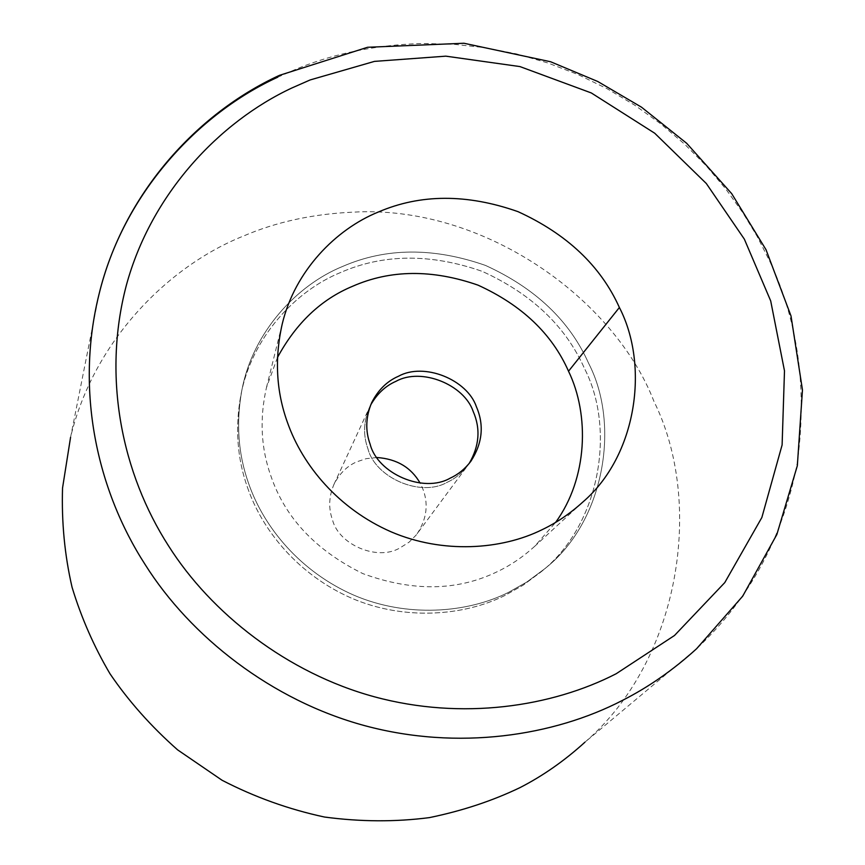 <?xml version="1.0" encoding="UTF-8"?>
<svg xmlns="http://www.w3.org/2000/svg" width="865" height="865" viewBox="0 0 865 865"><rect width="100%" height="100%" fill="white"/><g stroke="black" fill="none" stroke-linecap="round" stroke-linejoin="round"><path stroke-width="0.65" stroke-dasharray="4.33 3.24" d="M376.999 457.52L366.209 458.655L356.607 461.878C346.962 466.149 339.404 473.663 333.933 484.443C328.851 496.553 328.365 508.339 332.474 519.789C338.561 544.518 377.151 561.342 399.792 548.01L409.08 542.182L416.108 535.121L467.63 465.662C461.824 473.177 455.066 478.691 447.335 482.216C420.801 497.689 375.237 477.75 367.939 448.762C363.03 435.355 363.538 421.579 369.463 407.469L370.631 405.09L369.463 407.469C363.538 421.579 363.03 435.355 367.939 448.762C375.237 477.75 420.801 497.689 447.335 482.216C455.066 478.691 461.824 473.177 467.63 465.662L470.787 461.391M248.59 483.373C263.944 527.855 300.782 572.003 353.882 595.185C406.788 617.902 467.003 613.22 508.523 592.363L526.817 582.037L544.28 569.116C604.17 522.633 620.756 425.439 588.676 363.43C569.765 320.839 535.37 288.175 485.492 265.425C433.462 247.249 385.812 247.606 342.529 266.485C297.106 284.953 252.98 331.717 241.919 389.866C235.886 422.801 238.113 453.963 248.59 483.373C263.944 527.855 300.782 572.003 353.882 595.185C406.788 617.902 467.003 613.22 508.523 592.363L526.817 582.037L544.28 569.116C604.17 522.633 620.756 425.439 588.676 363.43C569.765 320.839 535.37 288.175 485.492 265.425C433.462 247.249 385.812 247.606 342.529 266.485C297.106 284.953 252.98 331.717 241.919 389.866C235.886 422.801 238.113 453.963 248.59 483.373M247.509 487.514C262.711 531.597 299.182 575.312 351.763 598.266C404.16 620.767 463.802 616.107 504.955 595.444L523.076 585.205L540.387 572.392C599.748 526.32 616.258 429.97 584.491 368.512C565.775 326.289 531.694 293.916 482.281 271.383C430.727 253.38 383.498 253.759 340.605 272.497C295.592 290.835 251.877 337.22 240.913 394.862C234.934 427.494 237.129 458.385 247.509 487.514C262.711 531.597 299.182 575.312 351.763 598.266C404.16 620.767 463.802 616.107 504.955 595.444L523.076 585.205L540.387 572.392C599.748 526.32 616.258 429.97 584.491 368.512C565.775 326.289 531.694 293.916 482.281 271.383C430.727 253.38 383.498 253.759 340.605 272.497C295.592 290.835 251.877 337.22 240.913 394.862C234.934 427.494 237.129 458.385 247.509 487.514M277.47 357.494L266.442 387.639C259.424 418.725 260.938 448.243 270.961 476.183C285.212 517.94 315.855 550.432 362.889 573.636C412.767 591.855 457.758 591.109 497.851 571.408C510.782 565.213 522.99 556.919 534.473 546.529L555.622 522.384M277.719 77.201L297.203 68.67C334.712 53.306 376.253 44.915 421.817 43.499L453.163 44.202L484.832 47.651L516.459 53.89L547.653 62.896L578.036 74.574L607.23 88.781L634.91 105.292L660.784 123.857L684.637 144.163L706.283 165.907L725.616 188.754L742.592 212.379L757.21 236.469L769.872 261.5C798.254 321.888 807.38 389.034 797.26 462.926C783.268 536.938 749.728 598.861 696.628 648.696L584.935 742.192C680.452 660.092 704.132 502.468 654.048 401.598C613.977 298.133 482.8 204.205 352.174 212.206C312.384 214.044 276.13 221.991 243.389 236.069C168.621 265.879 93.561 340.778 70.573 437.268L98.988 294.414M417.146 533.77C427.105 518.449 428.802 502.987 422.228 487.384L420.098 483.07M333.933 484.443L371.69 402.647M540.387 572.392L544.28 569.116L540.387 572.392M241.919 389.866L240.913 394.862L241.919 389.866M534.473 546.529L582.729 502.132M266.442 387.639L282.228 323.997M279.276 75.406L278.66 75.709"/><path stroke-width="1.3" d="M469.154 463.499C479.351 446.048 480.713 428.726 473.22 411.535C464.148 384.525 421.233 367.193 395.986 381.314C385.509 385.855 377.064 393.78 370.631 405.09C377.064 393.78 385.509 385.855 395.986 381.314C421.233 367.193 464.148 384.525 473.22 411.535C480.713 428.726 479.351 446.048 469.154 463.499M450.308 478.086C458.115 474.539 464.938 468.971 470.787 461.391C482.465 443.399 484.335 425.191 476.42 406.788C467.241 379.53 423.937 362.035 398.451 376.264C387.033 381.206 378.113 389.996 371.69 402.647C365.711 416.887 365.203 430.77 370.166 444.307C377.54 473.555 423.536 493.699 450.308 478.086M555.622 522.384C587.811 478.226 589.627 414.703 568.521 371.215C551.989 333.804 521.822 305.118 478.021 285.147C432.316 269.22 390.515 269.599 352.606 286.272C321.185 299.322 296.133 323.067 277.47 357.494M541.987 529.748C556.411 522.882 569.992 513.68 582.729 502.132C636.964 455.704 649.474 365.679 619.383 307.497C600.699 265.966 566.921 234.026 518.038 211.666C467.057 193.738 420.466 193.879 378.232 212.066C336.042 229.16 294.879 270.777 282.228 323.997C274.432 358.521 276.195 391.38 287.504 422.585C302.728 465.9 338.918 508.955 390.894 531.737C442.675 554.065 501.484 549.805 541.987 529.748M70.573 437.268L62.54 488.033C61.502 522.222 64.68 555.319 72.076 587.313C81.353 617.815 93.993 646.62 109.985 673.749C128.528 701.039 151.061 726.405 177.606 749.858L222.078 780.262C254.645 797.119 288.791 809.37 324.516 817.036C360.391 821.837 395.348 822.031 429.375 817.62C462.202 810.873 492.39 800.871 519.941 787.647C542.852 775.905 564.51 760.757 584.935 742.192M420.098 483.07C411.091 467.435 396.721 458.915 376.999 457.52M568.521 371.215L619.383 307.497M277.719 77.201C198.69 113.283 123.306 193.414 98.988 294.414C75.168 390.666 96.88 489.86 145.233 564.704C190.462 636.532 271.502 700.488 364.835 725.692C458.223 750.842 553.849 735.996 622.411 700.412C648.685 687.08 673.424 669.834 696.628 648.696L742.7 596.169L776.857 534.494L797.335 465.727L802.461 389.931L791.021 315.985L766.022 249.704L731.704 193.663L686.68 143.298L641.484 107.174L597.737 81.483L550.616 61.75L463.932 43.25L367.539 47.283L279.276 75.406M98.988 294.414L98.988 294.414C123.317 194.301 196.333 113.866 278.66 75.709M168.61 545.988C211.157 613.231 287.126 673.111 374.577 696.844C462.094 720.534 551.762 706.878 616.204 673.727L674.495 635.494L724.773 582.599L761.86 517.497L782.111 444.945L784.49 370.869L770.693 300.901L744.354 239.151L706.316 183.51L654.719 133.232L591.314 92.955L519.941 66.583L445.832 56.16L374.437 61.393L310.135 79.948L291.808 88.014C219.364 121.9 151.126 193.868 126.312 285.439C102.027 377.843 122.17 473.782 168.61 545.988"/></g></svg>
